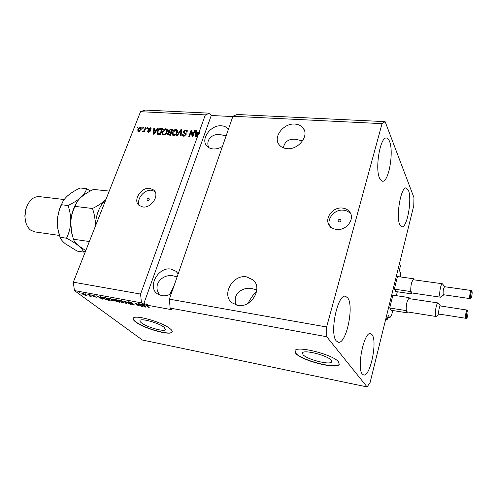<?xml version="1.0" encoding="UTF-8"?>
<svg xmlns="http://www.w3.org/2000/svg" width="497" height="497" viewBox="0 0 497 497"><rect width="100%" height="100%" fill="white"/><g stroke="black" fill="none" stroke-linecap="round" stroke-linejoin="round"><path stroke-width="0.75" d="M392.251 310.445L392.593 311.054L391.512 315.477L389.747 317.8L388.306 315.346L387.076 320.012L385.597 319.764M387.076 320.012L385.989 318.173L399.445 263.652L400.439 265.727L399.395 270.467L400.694 273.145L400.613 276.959M389.747 317.8L387.703 317.465M389.816 308.146L391.344 310.296M392.804 295.522L389.822 307.612M396.357 295.672L397.153 292.429L396.755 291.671M394.45 289.31L395.941 291.546M397.389 276.891L394.463 288.776M339.128 221.979C340.644 221.768 341.184 221.035 340.737 219.78L339.873 219.32C338.351 219.531 337.817 220.264 338.264 221.519L339.128 221.979M336.506 229.428C346.291 231.012 355.411 218.792 349.646 211.915C347.937 209.709 345.552 208.429 342.495 208.075C332.592 206.622 323.628 219.047 329.728 225.874C331.387 227.868 333.649 229.055 336.506 229.428M350.839 214.12L350.77 214.033C349.068 211.834 346.695 210.554 343.651 210.194C333.785 208.74 324.864 221.109 330.946 227.924M147.69 200.701C149.075 200.397 149.529 199.688 149.044 198.589L148.56 198.378C147.174 198.682 146.727 199.39 147.205 200.496L147.69 200.701M142.788 206.969C151.374 208.442 160.028 195.054 153.784 190.059L149.777 188.338C141.142 186.99 132.593 200.415 139.011 205.373L142.788 206.969M154.94 191.5L151.585 190.289C143.925 189.108 135.557 200.042 139.7 205.888M331.201 360.244C327.772 355.492 303.909 349.391 302.518 352.858L303.04 354.696C306.885 359.443 329.952 365.338 331.592 361.934L331.201 360.244M164.178 327.355C159.195 323.075 141.067 317.918 140.005 320.453C139.626 321.025 140.117 321.832 141.477 322.882C146.733 327.163 164.283 332.133 165.482 329.648L164.178 327.355M170.129 328.734C162.662 322.23 134.88 314.321 133.32 318.192C132.736 319.068 133.507 320.317 135.625 321.932C143.714 328.436 170.173 335.916 172.049 332.164C172.602 331.369 171.962 330.225 170.129 328.734M133.221 318.36C133.041 319.223 133.867 320.354 135.693 321.745C143.782 328.25 170.235 335.73 172.117 331.977L172.223 331.797M338.625 361.934C333.586 354.715 296.995 345.353 294.969 350.64L295.821 353.504C301.822 360.704 336.581 369.588 339.178 364.45L338.625 361.934M294.802 350.95L295.877 353.286C301.878 360.493 336.637 369.377 339.234 364.233L339.401 363.903M237.665 305.369C251.159 308.444 263.267 288.198 253.06 279.917L246.655 276.891C233 274.077 221.153 294.615 231.919 302.754L237.665 305.369M287.117 148.678C298.349 149.957 309.438 135.83 303.238 128.251C301.331 125.71 298.542 124.318 294.876 124.076C283.507 122.995 272.636 137.278 279.19 144.801C281.047 147.1 283.688 148.392 287.117 148.678M178.162 273.866L175.907 271.232L171.03 269.107C158.419 266.435 146.938 286.899 157.338 293.833L161.693 295.672C164.892 296.187 168.092 295.498 171.297 293.615M228.409 129.27L228.111 128.897C226.477 127.027 224.246 125.996 221.407 125.809C210.697 124.704 200.142 139.409 206.938 146.099C208.51 147.789 210.616 148.74 213.269 148.963C216.357 149.143 219.413 148.311 222.432 146.472M336.314 340.942C329.269 333.593 337.631 293.534 345.508 296.268L347.77 297.958C354.299 306.388 346.192 344.576 338.227 342.228L336.314 340.942M379.646 178.373C374.744 168.719 380.255 136.42 386.473 138.017C387.672 138.123 388.685 139.228 389.511 141.347C394.065 151.815 388.654 182.579 382.435 181.212L379.646 178.373M399.812 224.725C395.662 216.661 400.986 186.356 406.223 187.953L408.435 190.407C412.299 199.167 407.093 228.185 401.843 226.818L399.812 224.725M362.294 374.055C356.479 368.103 364.133 331.089 370.563 333.574L372.16 334.792C377.571 341.644 370.159 377.105 363.649 374.98L362.294 374.055M226.129 135.836L220.016 134.581C212.679 133.469 205.205 139.651 208.746 147.584M177.137 276.81L174.242 276.177C163.967 272.691 151.001 284.346 159.991 295.23M302.549 140.924L295.348 139.259C288.633 138.756 284.626 141.614 283.34 147.845M256.812 289.826L252.501 288.751C243.94 286.135 231.223 293.839 236.361 305.077M248.04 303.35C251.06 297.498 253.886 293.696 256.52 291.925M169.893 294.373L174.261 285.098M222.178 146.627L222.699 145.708M367.084 386.933L326.753 336.742L326.622 326.983L169.371 299.163L232.925 116.267L237.075 114.503L385.113 121.641L413.976 197.632L413.765 205.659L370.072 382.628L367.084 386.933L142.403 340.029L74.42 290.577L73.326 282.172L140.533 111.695L145.217 110.067L209.653 113.179L205.336 114.9L199.328 131.519L199.751 132.09L199.011 134.14L198.589 133.569L140.576 294.069L73.326 282.172M326.622 326.983L382.044 123.654L232.925 116.267M382.044 123.654L385.113 121.641M326.753 336.742L170.142 308.09L169.371 299.163M146.745 304.791L146.292 304.388M148.56 305.823L147.137 305.177L147.51 304.139L146.447 303.947L145.739 305.059L146.273 305.736L146.646 304.704M147.429 304.363L146.901 304.357L146.578 305.363M205.336 114.9L140.533 111.695M198.589 133.569L196.216 136.948L195.576 136.911L195.812 130.549L196.495 130.593L196.377 132.482L198.589 132.618L199.328 131.519M192.619 135.414L194.42 130.469L195.079 130.506L192.811 136.731L192.115 136.687L191.264 131.562L189.456 136.513L188.804 136.47L191.072 130.264L191.774 130.307L193.047 135.985L194.843 131.04L194.42 130.469M183.306 131.55L185.928 129.872L187.077 130.332L187.245 132.084L186.568 132.127L186.437 130.941L185.605 130.593L183.958 131.568L184.045 132.326L185.99 133.333L186.139 134.644L183.704 136.221L182.629 135.799L182.467 134.252L183.144 134.215L183.238 135.227L183.946 135.495L185.499 134.588L185.468 133.867L183.443 132.861L183.306 131.55L183.735 132.115L183.902 131.748M176.634 135.687L180.871 129.649L181.535 129.692L181.107 135.973L180.442 135.929L180.97 130.388L177.305 135.724L176.634 135.687M176.056 129.276L177.516 130.351L177.354 132.494C176.746 134.327 175.528 135.352 173.702 135.575L172.583 135.091L172.453 132.264L173.9 130.102L176.056 129.276L177.441 130.158M165.911 128.667L167.34 129.729L167.166 131.86C166.551 133.674 165.339 134.699 163.538 134.917L162.451 134.451L162.333 131.63L163.774 129.487L165.911 128.667L167.259 129.518M156.381 130.015L157.592 128.245L158.245 128.282L154.008 134.221L153.399 134.184L153.815 128.015L154.455 128.058L154.287 129.891L156.381 130.015L156.71 130.431M136.942 127.866L137.278 127.021L137.88 127.052L137.551 127.903L136.942 127.866M137.849 129.319L140.378 127.126L141.105 127.418L141.136 129.475L138.62 131.63L137.905 131.338L137.849 129.319L138.303 129.854M142.564 128.214L142.9 127.356L143.509 127.394L143.179 128.251L142.564 128.214M144.465 129.767L145.348 127.505L145.956 127.543L144.26 131.91L143.652 131.867L143.919 131.171L142.894 131.904L142.409 131.63L144.012 130.649L144.465 129.767L144.894 130.276M146.777 128.468L147.106 127.611L147.721 127.648L147.392 128.506L146.777 128.468M148.131 129.034L150.131 127.717L150.895 127.996L151.057 129.208L150.411 129.251L150.324 128.512L149.845 128.338L148.783 128.965L148.796 129.4L150.144 130.127L150.256 131.084L148.404 132.252L147.615 131.947L147.485 130.91L148.131 130.873L148.622 131.624L149.603 131.133L148.174 130.052L148.131 129.034L148.584 129.593L148.74 129.27M157.462 131.37C158.04 129.568 159.195 128.599 160.922 128.443L162.699 128.555L160.388 134.631L157.462 134.14L157.462 131.37L157.909 131.922M168.402 130.73L170.918 129.052L172.801 129.164L170.508 135.29L167.657 134.836L167.514 133.519L168.676 132.277L168.402 130.73L168.961 131.015M232.826 116.565L211.256 115.497L209.653 113.179M147.137 305.177L172.111 309.768L170.142 308.09M148.454 306.115L146.54 305.469L149.361 307.811L146.273 305.736M144.596 304.263L144.111 303.518L144.82 303.648L144.447 304.68L146.081 304.978M144.447 304.68L145.925 307.177L145.267 307.053L139.614 303.791L144.236 305.313L141.446 302.841L74.42 290.577M141.042 305.823L138.178 303.53L142.44 306.531L136.135 303.605L139.011 305.891L138.34 305.767L134.73 302.897L141.042 305.823L141.16 305.5M128.4 302.344L128.127 301.884L129.35 301.878L132.73 303.245L129.723 302.201L129.052 302.462L134.333 304.835L133.202 304.847L130.158 303.63L132.755 304.506L133.395 304.276L128.4 302.344L128.611 301.778M125.903 303.462L124.225 300.965L124.909 301.089L130.475 304.313L125.033 301.368L126.586 303.592L125.903 303.462L126.108 302.897M119.199 300.008L121.647 300.803L123.554 301.909L124.269 302.884L122.983 302.953L118.603 301.02L117.907 300.107L119.199 300.008M108.762 298.094L111.191 298.883L113.111 299.983L113.85 300.965L112.602 301.027L108.234 299.107L107.507 298.194L108.762 298.094M100.903 297.324L100.301 296.566L100.966 296.69L102.798 299.182L102.183 299.064L96.424 295.852L98.76 296.926L100.903 297.324L101.084 296.846M80.098 293.155L79.539 292.745L80.203 292.895M82.465 294.081L81.819 293.323L82.639 293.292L85.782 294.678L86.391 295.404L85.565 295.435L82.465 294.081L82.595 293.752M85.863 294.218L85.304 293.808L85.962 293.951M89.193 295.336L87.733 294.255L88.36 294.373L91.168 296.448L89.112 296.013L89.696 295.858L89.298 295.063M90.094 294.994L89.541 294.584L90.199 294.721M91.97 295.51L91.696 295.119L92.56 295.112L94.97 296.063L92.535 295.578L96.319 297.268L93.243 296.417L95.511 296.864L91.97 295.51L92.15 295.056M103.289 298.212L102.481 297.187L105.544 297.529L109.309 300.387L106.52 299.834L103.289 298.212L103.413 297.883M113.198 299.579L112.844 299.057L115.925 299.436L119.64 302.3L115.055 300.909L114.975 300.443L113.198 299.579L113.415 298.995M140.576 294.069L141.446 302.841M85.844 294.721L85.565 295.435M85.18 295.143L85.633 295.112L85.161 294.559L82.577 293.615L85.18 295.143M90.081 295.64L89.851 296.231M89.777 295.417L89.653 295.734M102.363 298.585L102.183 299.064M101.668 298.343L101.139 297.622L99.419 297.299L102.096 298.827L101.842 297.877M101.313 297.156L101.139 297.622M102.245 298.43L102.096 298.827M108.228 299.94L105.339 297.746L103.233 297.517L106.203 299.517L108.334 299.648M108.365 298.759L108.234 299.107M112.16 300.691L113.099 300.654L112.452 299.859L109.21 298.43L108.296 298.48L110.005 299.933L112.16 300.691M115.273 300.325L115.055 300.909M118.559 301.847L117.454 300.996L115.459 300.735L117.491 301.654L118.665 301.555M117.019 300.66L115.708 299.654L113.62 299.387L115.82 300.443L117.13 300.362M118.74 300.654L118.603 301.02M122.548 302.617L123.511 302.574L122.889 301.785L119.634 300.35L118.696 300.399L120.373 301.847L122.548 302.617M141.85 306.053L141.726 306.4M138.452 305.45L138.34 305.767M145.491 306.438L145.267 307.053M144.459 304.698L144.236 305.313M144.111 303.518L143.739 304.549M144.857 306.332L144.434 305.605L142.602 305.27L145.23 306.817L145.074 305.736M144.646 305.015L144.434 305.605M145.41 306.307L145.23 306.817M147.317 304.338L146.95 305.375M148.802 307.357L148.684 307.686M137.7 127.518L137.278 127.021M140.216 127.754L140.844 127.679L140.378 127.126M140.844 127.679L141.341 127.81M138.129 131.5L138.278 129.965M139.315 131.531L138.874 131.009L140.527 129.444L140.545 127.915L140.123 127.748L138.47 129.313L138.458 130.835L139.259 131.55M141.179 129.357L140.545 127.915M140.937 129.928L140.527 129.444M138.458 130.835L138.874 131.009M143.329 127.866L142.9 127.356M145.77 128.021L145.348 127.505M144.347 131.686L143.919 131.171M143.111 131.873L142.881 131.022M143.602 131.531L143.266 131.127M144.198 131.506L144.472 131.202L144.012 130.649M147.534 128.133L147.106 127.611M149.908 128.344L150.585 128.269L150.131 127.717M150.585 128.269L151.1 128.381M150.877 129.22L150.374 128.574M149.255 129.959L150.33 130.494M147.882 132.134L147.485 130.91M148.622 131.972L149.081 132.177L148.622 131.624M149.976 131.581L149.603 131.133M150.082 131.432L149.547 130.761M148.473 130.245L148.584 129.593M157.953 128.692L157.592 128.245M153.89 134.215L154.269 128.574L153.815 128.015M156.617 130.562L154.741 130.444L154.287 129.891M154.666 132.438L155.903 130.711L154.225 130.605L153.946 133.569L154.666 132.438L154.996 132.842M156.226 131.109L155.903 130.711M154.225 133.91L153.946 133.569M160.164 129.17L161.37 129.003L160.922 128.443M161.37 129.003L162.5 129.071M157.667 134.296L157.903 131.96M158.326 133.836L160.463 134.432M160.028 133.879L161.798 129.226L160.724 129.158L158.891 129.947L158.083 131.413L158.034 133.531L160.028 133.879L160.469 134.42M162.233 129.767L161.798 129.226M159.419 134.37L158.972 133.811M158.618 134.19L158.164 133.637M162.631 134.606L162.78 132.19L162.333 131.63M164.128 129.928L163.774 129.487M165.296 129.388L166.352 129.226M163.333 134.258L164.625 134.749M167.091 132.04L166.893 130.282L165.644 129.375L162.954 131.686L162.693 133.084L163.01 133.855L163.805 134.202C165.19 134.022 166.097 133.221 166.538 131.811L166.445 129.723M164.252 134.762L163.805 134.202M166.961 132.345L166.538 131.811M170.21 129.767L172.608 129.686M167.887 135.004L167.514 133.519M167.955 134.078L168.104 133.761M168.98 132.668L168.676 132.277M168.732 132.351L168.843 131.289M169.483 132.152L171.533 132.544L171.092 131.985L171.9 129.835L169.993 129.798L169.036 130.761L169.104 131.668L171.092 131.985M168.228 134.24L168.669 134.799L170.583 135.091L170.136 134.532L170.825 132.699L169.055 132.649L168.185 133.457L168.228 134.24L170.136 134.532M171.266 133.258L170.825 132.699M172.341 130.4L171.9 129.835M172.751 135.24L172.894 132.823L172.453 132.264M174.254 130.556L173.9 130.102M175.41 130.009L176.497 129.841M173.459 134.892L174.814 135.401M177.199 132.879L176.746 130.512M173.969 134.855C175.366 134.668 176.286 133.867 176.721 132.444L176.621 130.357L175.795 129.997L173.086 132.32L173.149 134.494L174.41 135.414M177.149 132.997L176.721 132.444M181.082 130.531L180.871 129.649M180.927 135.961L181.405 130.953L180.97 130.388M185.232 130.599L186.356 130.444L185.928 129.872M186.356 130.444L187.326 130.736M187.089 132.096L186.537 131.078M184.399 132.792L186.207 133.724M182.834 135.967L182.467 134.252M183.604 135.7L184.381 136.06L183.946 135.495M184.381 136.06L184.809 136.048M185.903 135.122L185.499 134.588M185.971 135.01L185.524 133.941M183.654 133.041L183.735 132.115M192.451 136.706L191.264 131.562M189.425 136.513L191.5 130.835L191.072 130.264M191.5 130.835L191.861 130.86M196.023 136.936L196.234 131.121L195.812 130.549M198.589 132.618L199.011 133.19L196.8 133.053L196.377 132.482M199.011 133.19L199.751 132.09M196.855 135.116L198.11 133.339L196.327 133.227L196.135 136.277L196.855 135.116L197.191 135.563M198.44 133.78L198.11 133.339M196.421 136.663L196.135 136.277M211.256 115.497L143.509 304.506M64.2 199.527L39.207 196.601C33.106 196.477 28.671 200.695 25.887 209.249L24.98 216.251C25.167 222.513 27.024 227.129 30.559 230.086L34.647 231.875L59.466 235.448M85.77 250.606L78.582 245.773C75.724 243.344 74.022 241.157 73.469 239.225L89.348 241.536M73.469 239.225L71.63 232.515L70.748 222.376C71.146 216.649 72.574 211.312 75.022 206.379L92.461 208.492C94.455 213.977 95.374 219.693 95.231 225.638L95.157 226.8M105.898 199.558L105.283 200.161C101.953 203.186 97.679 205.963 92.461 208.492M75.022 206.379L75.556 204.87C76.463 202.385 78.253 199.887 80.905 197.377C84.297 194.426 88.491 191.774 93.498 189.413L109.228 191.096M72.755 236.951L71.338 231.664L70.748 222.376C71.046 216.568 72.345 211.194 74.625 206.261L76.985 202.03M95.194 226.707L95.231 225.638C96.051 214.667 99.4 206.174 105.283 200.161L105.873 199.62M90.423 190.978L86.602 188.667C85.938 191.451 84.043 194.358 80.905 197.377C77.52 200.334 73.221 203.056 68.021 205.534C69.959 210.914 70.866 216.53 70.748 222.376C70.338 228.111 68.921 233.391 66.511 238.212C71.431 240.778 75.457 243.3 78.582 245.773C81.415 248.202 83.055 250.302 83.502 252.078L85.646 250.917M58.981 233.758L57.708 228.216L57.615 217.363L59.472 209.007L63.057 201.291M83.502 252.078L77.159 251.103L65.355 243.791C62.448 241.374 60.677 239.2 60.044 237.268L57.869 228.707L57.348 220.587C57.733 214.915 59.124 209.635 61.516 204.745L61.603 204.491C62.473 201.633 64.461 198.75 67.567 195.855C70.984 192.942 75.196 190.32 80.185 187.984L86.602 188.667M61.516 204.745L68.021 205.534M60.044 237.268L66.511 238.212M25.384 220.544L24.85 215.866L25.664 209.585L27.372 205.18M438.907 314.036L465.689 318.266C465.049 316.825 466.298 309.699 467.124 310.06L440.373 305.959C439.423 305.587 438.149 312.594 438.907 314.036M439.255 314.328L436.155 316.508L435.714 316.055C434.459 313.737 436.534 302.338 438.099 302.953L440.454 305.972M409.578 298.629L409.062 297.591L408.832 298.573C407.062 300.461 406.186 304.133 406.204 309.581L407.124 311.874L436.155 316.508M438.099 302.953L408.832 298.573M406.204 309.581L405.962 310.575L407.142 312.824L390.996 310.24M405.962 310.575L388.548 307.805M407.142 312.824L407.36 311.911M409.062 297.591L391.717 294.969M443.231 294.69L469.839 298.585C469.23 297.088 470.429 290.149 471.237 290.49L444.653 286.726C443.355 288.453 442.883 291.112 443.231 294.69M443.591 295.019L440.522 297.206L440.062 296.703C438.863 294.292 440.858 283.184 442.373 283.768L444.734 286.732M414.026 279.792L413.554 278.767L413.324 279.73C411.603 281.482 410.739 285.092 410.746 290.552L411.671 292.932L440.522 297.206M442.373 283.768L413.324 279.73M410.746 290.552L410.51 291.528L411.646 293.882L395.6 291.497M410.51 291.528L393.195 288.981M411.646 293.882L411.87 292.963M413.554 278.767L396.314 276.357M391.344 310.308L391.002 310.258M395.935 291.59L395.624 291.546M149.721 130.202L149.262 129.649M171.359 129.611L170.918 129.052M169.539 135.022L169.098 134.463M170.365 132.469L169.924 131.91M181.293 131.941L180.858 131.376M185.511 133.401L185.083 132.836M466.472 317.776C467.037 319.59 468.516 312.57 467.888 311.041C467.335 309.171 465.838 316.26 466.472 317.776M470.616 298.101C471.156 299.989 472.61 293.093 472.007 291.49C471.479 289.546 470.007 296.51 470.616 298.101M350.77 214.033L349.646 211.915M154.48 190.817L153.784 190.059M254.65 281.724L253.06 279.917M304.332 130.282L303.238 128.251M177 272.269L175.907 271.232M228.396 129.313L228.111 128.897M85.633 295.112L85.801 294.69M82.577 293.615L82.701 293.305M89.702 295.839L89.845 295.466M103.233 297.517L103.376 297.138M113.123 300.586L113.291 300.126M108.296 298.48L108.458 298.045M115.459 300.735L115.59 300.399M113.62 299.387L113.751 299.039M123.536 302.511L123.71 302.033M118.696 300.399L118.858 299.958M128.891 302.201L129.027 301.822M133.556 304.481L133.674 304.145M146.534 305.394L146.901 304.357M148.205 131.469L148.665 132.022M158.034 133.531L158.487 134.084M163.01 133.855L163.457 134.414M169.104 131.668L169.545 132.227M173.149 134.494L173.59 135.054M184.045 132.326L184.474 132.892M183.238 135.227L183.673 135.793M185.505 133.917L185.903 134.432M165.613 329.275L165.482 329.648M331.754 361.338L331.592 361.934M74.625 206.261L75.556 204.876M71.338 231.664L71.63 232.515M57.708 228.216L57.869 228.707M60.566 206.093L61.603 204.491M24.85 215.866L24.98 216.251M25.664 209.585L25.887 209.249M465.919 318.546C467.205 319.478 468.385 313.57 467.894 310.849M467.826 310.656L467.124 310.06M470.081 298.902C471.647 298.045 472.287 295.516 472.013 291.31M471.957 291.13L471.237 290.49"/></g></svg>
